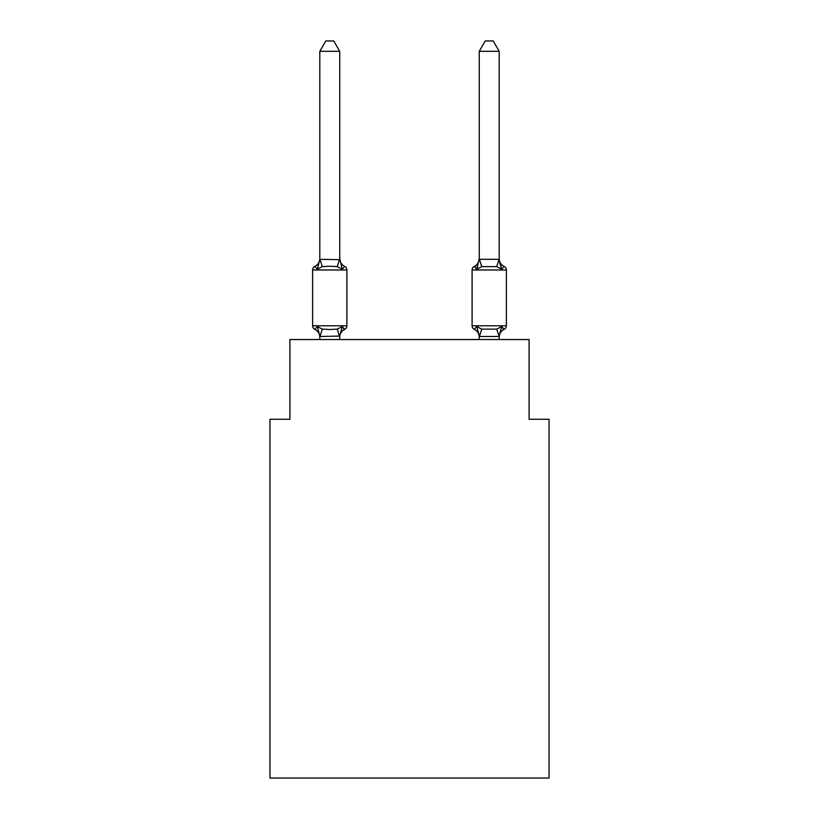<?xml version="1.0" encoding="UTF-8"?>
<svg xmlns="http://www.w3.org/2000/svg" width="819" height="819" viewBox="0 0 819 819"><rect width="100%" height="100%" fill="white"/><g stroke="black" fill="none" stroke-linecap="round" stroke-linejoin="round"><path stroke-width="1.23" d="M549.027 778.05L549.027 419.267L529.094 419.267L529.094 339.537L289.906 339.537L289.906 419.267L269.973 419.267L269.973 778.05L549.027 778.05M504.125 329.371A3.982 3.982 0 0 0 506.367 325.788A3.982 3.982 0 0 1 504.125 329.371L502.989 328.818L504.125 329.371A3.982 3.982 0 0 0 506.367 325.788A3.982 3.982 0 0 1 504.125 329.371A3.982 3.982 0 0 0 506.367 325.788A3.982 3.982 0 0 1 504.125 329.371L502.989 328.818L504.125 329.371A3.982 3.982 0 0 0 506.367 325.788A3.982 3.982 0 0 1 504.125 329.371A3.982 3.982 0 0 0 506.367 325.788A3.982 3.982 0 0 1 504.125 329.371L502.989 328.818L504.125 329.371A3.982 3.982 0 0 0 506.367 325.788A3.982 3.982 0 0 1 504.125 329.371A3.982 3.982 0 0 0 506.367 325.788A3.982 3.982 0 0 1 504.125 329.371L502.989 328.818L504.125 329.371A3.982 3.982 0 0 0 506.367 325.788A3.982 3.982 0 0 1 504.125 329.371A3.982 3.982 0 0 0 506.367 325.788A3.982 3.982 0 0 1 504.125 329.371L502.989 328.818L504.125 329.371A3.982 3.982 0 0 0 506.367 325.788A3.982 3.982 0 0 1 504.125 329.371A3.982 3.982 0 0 0 506.367 325.788A3.982 3.982 0 0 1 504.125 329.371L502.989 328.818L504.125 329.371A3.982 3.982 0 0 0 506.367 325.788A3.982 3.982 0 0 1 504.125 329.371A3.982 3.982 0 0 0 506.367 325.788A3.982 3.982 0 0 1 504.125 329.371L502.989 328.818L504.125 329.371A3.982 3.982 0 0 0 506.367 325.788A3.982 3.982 0 0 1 504.125 329.371A3.982 3.982 0 0 0 506.367 325.788A3.982 3.982 0 0 1 504.125 329.371L502.989 328.818L504.125 329.371A3.982 3.982 0 0 0 506.367 325.788A3.982 3.982 0 0 1 504.125 329.371A3.982 3.982 0 0 0 506.367 325.788A3.982 3.982 0 0 1 504.125 329.371L502.989 328.818L504.125 329.371A3.982 3.982 0 0 0 506.367 325.788A3.982 3.982 0 0 1 504.125 329.371A3.982 3.982 0 0 0 506.367 325.788A3.982 3.982 0 0 1 504.125 329.371L502.989 328.818L504.125 329.371A3.982 3.982 0 0 0 506.367 325.788A3.982 3.982 0 0 1 504.125 329.371L501.689 326.566L504.125 329.371A3.982 3.982 0 0 0 506.367 325.788A3.982 3.982 0 0 1 504.125 329.371A3.982 3.982 0 0 0 506.367 325.788A3.982 3.982 0 0 1 504.125 329.371L501.689 326.566L504.125 329.371A8.774 8.774 0 0 0 499.191 337.254L499.191 337.254M506.367 269.973L472.092 269.973A3.982 3.982 0 0 1 474.334 266.39L476.771 269.195L474.334 266.39A3.982 3.982 0 0 0 472.092 269.973A3.982 3.982 0 0 1 474.334 266.39A8.774 8.774 0 0 0 479.258 258.507L476.771 269.195L474.334 266.39L476.771 269.195L477.702 266.042L476.771 269.195L477.702 266.042L476.771 269.195L477.702 266.042L476.771 269.195L477.702 266.042L476.771 269.195L477.702 266.042L476.771 269.195L477.702 266.042L476.771 269.195L477.702 266.042L476.771 269.195L477.702 266.042L476.771 269.195L477.702 266.042L476.771 269.195L477.702 266.042L476.771 269.195L477.702 266.042L476.771 269.195L481.756 266.625L496.703 266.625L501.689 269.195L499.61 262.684L501.689 269.195L504.125 266.39L501.689 269.195L499.61 262.684L501.689 269.195L504.125 266.39L501.689 269.195L499.61 262.684L501.689 269.195L504.125 266.39L501.689 269.195L499.61 262.684L501.689 269.195L504.125 266.39L501.689 269.195L499.61 262.684L501.689 269.195L504.125 266.39L501.689 269.195L499.61 262.684L501.689 269.195L504.125 266.39L501.689 269.195L499.61 262.684L501.689 269.195L504.125 266.39L501.689 269.195L499.61 262.684L501.689 269.195L504.125 266.39L501.689 269.195L499.61 262.684L501.689 269.195L504.125 266.39L501.689 269.195L504.125 266.39L501.689 269.195L499.61 262.684L501.689 269.195L504.125 266.39L501.689 269.195L504.125 266.39L501.689 269.195L499.61 262.684L501.689 269.195L504.125 266.39A3.982 3.982 0 0 1 506.367 269.973L506.367 325.788L472.092 325.788A3.982 3.982 0 0 0 474.334 329.371L476.771 326.566L474.334 329.371A8.774 8.774 0 0 1 479.258 337.254L479.258 336.077L479.258 337.254A8.774 8.774 0 0 0 474.334 329.371L476.771 326.566L474.334 329.371A8.774 8.774 0 0 1 479.258 337.254A8.774 8.774 0 0 0 474.334 329.371L476.771 326.566L474.334 329.371A8.774 8.774 0 0 1 479.258 337.254A8.774 8.774 0 0 0 474.334 329.371A8.774 8.774 0 0 1 479.258 337.254A8.774 8.774 0 0 0 474.334 329.371A8.774 8.774 0 0 1 479.258 337.254A8.774 8.774 0 0 0 474.334 329.371L476.771 326.566L474.334 329.371A8.774 8.774 0 0 1 479.258 337.254A8.774 8.774 0 0 0 474.334 329.371L476.771 326.566L474.334 329.371A8.774 8.774 0 0 1 479.258 337.254A8.774 8.774 0 0 0 474.334 329.371L476.771 326.566L474.334 329.371A8.774 8.774 0 0 1 479.258 337.254A8.774 8.774 0 0 0 474.334 329.371L476.771 326.566L474.334 329.371A8.774 8.774 0 0 1 479.258 337.254A8.774 8.774 0 0 0 474.334 329.371L476.771 326.566L474.334 329.371A8.774 8.774 0 0 1 479.258 337.254A8.774 8.774 0 0 0 474.334 329.371L476.771 326.566L474.334 329.371A8.774 8.774 0 0 1 479.258 337.254A8.774 8.774 0 0 0 474.334 329.371L476.771 326.566L474.334 329.371A3.982 3.982 0 0 1 472.092 325.788A3.982 3.982 0 0 0 474.334 329.371A3.982 3.982 0 0 1 472.092 325.788A3.982 3.982 0 0 0 474.334 329.371A3.982 3.982 0 0 1 472.092 325.788A3.982 3.982 0 0 0 474.334 329.371A3.982 3.982 0 0 1 472.092 325.788A3.982 3.982 0 0 0 474.334 329.371A3.982 3.982 0 0 1 472.092 325.788A3.982 3.982 0 0 0 474.334 329.371A3.982 3.982 0 0 1 472.092 325.788A3.982 3.982 0 0 0 474.334 329.371A3.982 3.982 0 0 1 472.092 325.788A3.982 3.982 0 0 0 474.334 329.371A3.982 3.982 0 0 1 472.092 325.788A3.982 3.982 0 0 0 474.334 329.371L476.771 326.566L474.334 329.371A3.982 3.982 0 0 1 472.092 325.788A3.982 3.982 0 0 0 474.334 329.371L476.771 326.566L474.334 329.371A3.982 3.982 0 0 1 472.092 325.788A3.982 3.982 0 0 0 474.334 329.371L476.771 326.566L481.756 329.125L496.703 329.125L501.689 326.566L499.037 336.486L479.422 336.486L476.771 326.566L474.334 329.371A3.982 3.982 0 0 1 472.092 325.788L472.092 269.973A3.982 3.982 0 0 1 474.334 266.39L475.47 266.933M339.742 51.31L319.809 51.31L325.788 40.95L333.753 40.95L339.742 51.31L339.742 258.507A8.774 8.774 0 0 0 344.666 266.39L342.229 269.195L344.666 266.39A3.982 3.982 0 0 1 346.908 269.973A3.982 3.982 0 0 0 344.666 266.39L342.229 269.195L344.666 266.39A3.982 3.982 0 0 1 346.908 269.973A3.982 3.982 0 0 0 344.666 266.39L342.229 269.195L344.666 266.39A3.982 3.982 0 0 1 346.908 269.973A3.982 3.982 0 0 0 344.666 266.39L342.229 269.195L344.666 266.39A3.982 3.982 0 0 1 346.908 269.973A3.982 3.982 0 0 0 344.666 266.39L342.229 269.195L344.666 266.39A3.982 3.982 0 0 1 346.908 269.973A3.982 3.982 0 0 0 344.666 266.39L342.229 269.195L344.666 266.39A3.982 3.982 0 0 1 346.908 269.973A3.982 3.982 0 0 0 344.666 266.39L342.229 269.195L344.666 266.39A3.982 3.982 0 0 1 346.908 269.973A3.982 3.982 0 0 0 344.666 266.39L342.229 269.195L344.666 266.39A3.982 3.982 0 0 1 346.908 269.973A3.982 3.982 0 0 0 344.666 266.39L342.229 269.195L344.666 266.39A3.982 3.982 0 0 1 346.908 269.973A3.982 3.982 0 0 0 344.666 266.39L342.229 269.195L344.666 266.39A3.982 3.982 0 0 1 346.908 269.973A3.982 3.982 0 0 0 344.666 266.39L342.229 269.195L344.666 266.39A3.982 3.982 0 0 1 346.908 269.973A3.982 3.982 0 0 0 344.666 266.39A3.982 3.982 0 0 1 346.908 269.973L346.908 325.788A3.982 3.982 0 0 1 344.666 329.371L342.229 326.566L344.666 329.371A8.774 8.774 0 0 0 339.742 337.254L339.742 336.077L319.963 336.486L317.311 326.566L314.875 329.371A3.982 3.982 0 0 1 312.633 325.788A3.982 3.982 0 0 0 314.875 329.371L317.311 326.566L314.875 329.371A3.982 3.982 0 0 1 312.633 325.788A3.982 3.982 0 0 0 314.875 329.371A3.982 3.982 0 0 1 312.633 325.788A3.982 3.982 0 0 0 314.875 329.371A3.982 3.982 0 0 1 312.633 325.788A3.982 3.982 0 0 0 314.875 329.371A3.982 3.982 0 0 1 312.633 325.788A3.982 3.982 0 0 0 314.875 329.371A3.982 3.982 0 0 1 312.633 325.788A3.982 3.982 0 0 0 314.875 329.371A3.982 3.982 0 0 1 312.633 325.788A3.982 3.982 0 0 0 314.875 329.371A3.982 3.982 0 0 1 312.633 325.788A3.982 3.982 0 0 0 314.875 329.371A3.982 3.982 0 0 1 312.633 325.788A3.982 3.982 0 0 0 314.875 329.371A3.982 3.982 0 0 1 312.633 325.788A3.982 3.982 0 0 0 314.875 329.371A3.982 3.982 0 0 1 312.633 325.788A3.982 3.982 0 0 0 314.875 329.371A3.982 3.982 0 0 1 312.633 325.788A3.982 3.982 0 0 0 314.875 329.371A3.982 3.982 0 0 1 312.633 325.788A3.982 3.982 0 0 0 314.875 329.371A3.982 3.982 0 0 1 312.633 325.788A3.982 3.982 0 0 0 314.875 329.371A3.982 3.982 0 0 1 312.633 325.788A3.982 3.982 0 0 0 314.875 329.371A3.982 3.982 0 0 1 312.633 325.788A3.982 3.982 0 0 0 314.875 329.371A3.982 3.982 0 0 1 312.633 325.788A3.982 3.982 0 0 0 314.875 329.371A3.982 3.982 0 0 1 312.633 325.788A3.982 3.982 0 0 0 314.875 329.371A3.982 3.982 0 0 1 312.633 325.788A3.982 3.982 0 0 0 314.875 329.371A3.982 3.982 0 0 1 312.633 325.788A3.982 3.982 0 0 0 314.875 329.371A3.982 3.982 0 0 1 312.633 325.788A3.982 3.982 0 0 0 314.875 329.371A3.982 3.982 0 0 1 312.633 325.788A3.982 3.982 0 0 0 314.875 329.371L317.311 326.566L314.875 329.371L317.311 326.566L314.875 329.371L317.311 326.566L314.875 329.371L317.311 326.566L314.875 329.371L317.311 326.566L314.875 329.371L317.311 326.566L314.875 329.371L317.311 326.566L314.875 329.371L317.311 326.566L314.875 329.371L317.311 326.566L314.875 329.371L317.311 326.566L314.875 329.371L317.311 326.566L322.297 329.125L329.77 329.525L337.244 329.125L342.229 326.566L344.666 329.371L343.53 328.818M317.311 269.195L314.875 266.39L317.311 269.195L314.875 266.39L317.311 269.195L314.875 266.39L317.311 269.195L314.875 266.39L317.311 269.195L314.875 266.39L317.311 269.195L314.875 266.39L317.311 269.195L314.875 266.39L317.311 269.195L314.875 266.39L317.311 269.195L314.875 266.39L317.311 269.195L314.875 266.39L317.311 269.195L314.875 266.39L317.311 269.195L314.875 266.39L317.311 269.195L314.875 266.39L317.311 269.195L314.875 266.39L317.311 269.195L314.875 266.39L317.311 269.195L314.875 266.39L317.311 269.195L314.875 266.39L317.311 269.195L314.875 266.39L317.311 269.195L314.875 266.39L317.311 269.195L314.875 266.39L317.311 269.195L314.875 266.39L317.311 269.195L314.875 266.39L317.311 269.195L319.809 259.316L339.742 259.684L339.742 258.507L342.229 269.195L337.244 266.625L329.77 266.226L322.297 266.625L317.311 269.195M319.809 258.507L319.809 259.684L319.809 258.507A8.774 8.774 0 0 1 314.875 266.39A3.982 3.982 0 0 0 312.633 269.973L312.633 325.788L346.908 325.788M319.809 337.254L319.809 337.254A8.774 8.774 0 0 0 314.875 329.371M339.742 336.077L342.229 326.566M479.258 339.537L479.258 336.077M472.092 269.973A3.982 3.982 0 0 1 474.334 266.39L476.771 269.195L474.334 266.39A3.982 3.982 0 0 0 472.092 269.973A3.982 3.982 0 0 1 474.334 266.39L476.771 269.195L474.334 266.39A3.982 3.982 0 0 0 472.092 269.973A3.982 3.982 0 0 1 474.334 266.39L476.771 269.195L474.334 266.39A3.982 3.982 0 0 0 472.092 269.973A3.982 3.982 0 0 1 474.334 266.39L476.771 269.195L474.334 266.39A3.982 3.982 0 0 0 472.092 269.973A3.982 3.982 0 0 1 474.334 266.39L476.771 269.195L474.334 266.39A3.982 3.982 0 0 0 472.092 269.973A3.982 3.982 0 0 1 474.334 266.39L476.771 269.195L474.334 266.39A3.982 3.982 0 0 0 472.092 269.973A3.982 3.982 0 0 1 474.334 266.39L476.771 269.195L474.334 266.39A3.982 3.982 0 0 0 472.092 269.973A3.982 3.982 0 0 1 474.334 266.39L476.771 269.195L474.334 266.39A3.982 3.982 0 0 0 472.092 269.973A3.982 3.982 0 0 1 474.334 266.39L476.771 269.195L474.334 266.39A3.982 3.982 0 0 0 472.092 269.973A3.982 3.982 0 0 1 474.334 266.39L476.771 269.195M499.191 339.537L499.191 336.435L496.703 329.125M339.742 258.507L339.742 259.684M319.809 51.31L319.809 259.316M339.742 339.537L339.742 336.435M319.809 339.537L319.809 336.435M499.191 259.316L499.191 51.31L479.258 51.31L479.258 259.316L499.191 259.316L501.689 269.195M504.125 266.39A8.774 8.774 0 0 1 499.191 258.507M479.258 51.31L485.247 40.95L493.212 40.95L499.191 51.31M346.908 269.973L312.633 269.973M322.297 329.125L319.963 336.486M337.244 329.125L339.578 336.486M319.963 259.265L322.297 266.625M339.578 259.265L337.244 266.625M479.422 336.486L481.756 329.125M496.703 266.625L499.037 259.265M481.756 266.625L479.422 259.265"/></g></svg>
